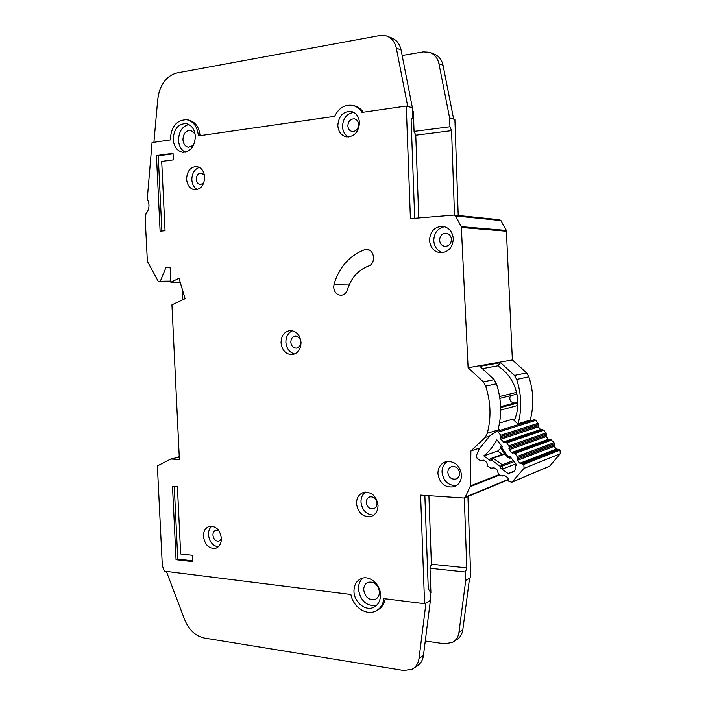 <?xml version="1.0" encoding="UTF-8"?>
<svg xmlns="http://www.w3.org/2000/svg" width="706" height="706" viewBox="0 0 706 706"><rect width="100%" height="100%" fill="white"/><g stroke="black" fill="none" stroke-linecap="round" stroke-linejoin="round"><path stroke-width="1.06" d="M510.72 395.669C509.353 397.831 509.555 399.896 511.312 401.873L514.356 403.029L500.607 406.647M500.978 436.484L538.519 424.377L538.369 426.883L540.522 429.548L542.932 429.83L504.208 442.556L500.828 439.185L500.722 435.275L498.03 431.904L496.389 431.445L490.132 435.514L479.047 449.184L476.312 455.767L477.009 458.176L480.151 460.471L483.689 460.144L486.708 462.368L487.731 466.013L490.635 468.14L494.2 467.84L497.28 470.064L498.286 473.735L501.207 475.87L504.816 475.57L507.905 477.838L508.938 481.518L511.929 482.216L524.081 468.325L523.826 464.389L519.881 463.224L517.56 460.294L517.719 457.576L554.272 443.818L554.025 442.688L550.804 439.556L514.03 452.952L515.142 453.437L517.719 457.576M534.054 419.779L535.739 420.149L538.519 424.377M507.967 457.647L508.523 456.482L509.908 456.332L516.518 464.689L515.609 465.925C515.883 469.243 514.612 471.484 511.806 472.649L509.767 472.914L514.083 471.184M517.904 402.852L514.356 403.029M499.513 423.053L512.741 419.152L518.522 424.588M499.866 430.369L498.268 428.851M492.197 458.017L504.711 453.526L492.011 458.088L493.194 458.203L491.8 460.224L492.011 458.088L489.523 459.244L490.573 460.789L483.804 455.864C489.117 451.522 493.476 446.183 496.874 439.856L502.222 446.616L501.834 448.019L500.881 448.672L507.958 457.629L511.17 457.929L509.194 458.15L501.834 448.019L500.642 447.551L500.872 448.672M509.767 472.914L508.726 474L500.325 467.893L502.875 468.899L515.83 463.816M514.03 452.952L511.471 452.625L509.176 449.704L509.326 446.986L546.373 434.058L543.964 430.263L542.932 429.83M505.664 442.388L506.758 442.874L509.326 446.986M546.373 434.058L546.232 436.582L548.385 439.273L550.804 439.556M554.272 443.818L554.113 446.342L556.293 449.042L558.737 449.343L522.466 463.577M512.247 482.074L549.674 466.137L560.246 453.737L560.017 450.093L558.737 449.343M500.651 447.525L501.242 445.38M483.804 455.864L497.686 451.028L500.704 448.372M514.074 461.6L502.831 465.889L500.307 466.401L502.257 464.777L502.875 468.899M497.686 451.028L502.345 454.382M179.209 455.723L178.503 457.294M514.206 420.529C516.845 414.643 518.063 408.35 517.877 401.652C516.863 386.129 510.173 374.18 497.836 365.823L482.878 368.55L497.836 365.823M193.523 145.295L188.555 147.289C185.246 146.557 183.375 144.033 182.933 139.717C183.286 133.593 185.828 130.442 190.558 130.266L195.059 133.822M379.449 591.813C379.449 595.449 378.072 597.964 375.318 599.341C369.053 600.524 365.187 597.382 363.714 589.898C363.705 586.192 365.126 583.668 367.967 582.309C374.162 581.223 377.992 584.392 379.449 591.813M173.226 139.497C173.967 146.813 177.135 151.075 182.73 152.293C190.549 151.887 194.759 146.566 195.35 136.32C194.627 129.119 191.547 124.856 186.102 123.55C178.106 123.815 173.808 129.136 173.226 139.497M185.219 152.222C181.204 149.999 178.971 146.036 178.53 140.344C178.777 131.598 182.236 126.312 188.908 124.485M353.971 591.434C354.05 602.086 365.426 611.431 373.598 607.363C378.204 605.033 380.49 600.806 380.481 594.699C380.393 584.1 369.256 574.905 361.216 578.593C356.371 580.861 353.953 585.142 353.971 591.434M376.263 605.651C366.361 606.216 360.422 600.753 358.445 589.254C358.348 584.471 359.866 580.729 363.008 578.055M203.452 536.454C203.443 531.141 205.411 527.77 209.338 526.323C215.957 525.802 219.981 529.782 221.393 538.263C221.402 543.488 219.487 546.85 215.657 548.324C208.95 548.959 204.881 544.997 203.452 536.454M211.791 526.102C209.505 528.15 208.402 531.044 208.499 534.795C209.4 541.767 212.647 545.791 218.242 546.868M281.041 342.754C281.262 335.721 284.262 331.652 290.034 330.558C296.352 330.893 300.015 334.847 301.021 342.436C300.8 349.364 297.879 353.415 292.258 354.606C285.815 354.394 282.073 350.441 281.041 342.754M292.425 330.726C288.092 332.782 285.912 336.638 285.886 342.286C286.557 348.632 289.495 352.523 294.711 353.962M429.522 240.393C430.122 231.594 434.393 226.891 442.318 226.291C448.831 227.279 452.484 231.427 453.296 238.734C452.705 247.347 448.584 252.051 440.906 252.836C434.164 252.024 430.369 247.877 429.522 240.393M444.612 226.688C437.72 228.223 434.102 232.874 433.749 240.622C434.314 246.968 437.358 250.983 442.856 252.695M437.914 473.655C438.011 467.54 440.659 463.551 445.848 461.698C454.593 460.771 459.818 465.183 461.53 474.953C461.433 480.901 458.9 484.845 453.949 486.778C445.018 487.952 439.67 483.584 437.914 473.655M447.489 461.38C443.827 463.763 442 467.372 442.027 472.208C443.403 481.192 448.204 485.649 456.42 485.596M186.587 179.218C187.011 171.143 190.364 166.907 196.656 166.519C201.351 167.472 204.016 170.993 204.661 177.091C204.237 185.087 200.936 189.323 194.768 189.799C189.976 188.917 187.249 185.387 186.587 179.218M199.374 167.375C194.459 169.175 191.953 173.323 191.838 179.818C192.2 184.425 194.018 187.672 197.283 189.552M337.821 125.606C338.624 116.013 343.072 111.283 351.173 111.407C356.159 112.783 358.93 116.516 359.486 122.615C358.692 132.057 354.341 136.805 346.425 136.84C341.272 135.57 338.403 131.828 337.821 125.606M353.794 112.378C346.734 113.542 342.975 118.299 342.516 126.63C342.851 131.466 344.846 134.908 348.482 136.946M356.486 503.669C356.539 497.906 358.895 494.156 363.555 492.444C371.577 491.605 376.404 495.877 378.037 505.267C377.984 510.906 375.716 514.612 371.232 516.395C363.069 517.419 358.163 513.174 356.486 503.669M365.523 492.1C362.434 494.359 360.916 497.686 360.978 502.081C362.196 510.412 366.449 514.753 373.748 515.106M334.026 284.28L333.682 287.28C334.291 292.258 336.744 294.923 341.016 295.267C344.166 294.976 346.319 293.096 347.484 289.636C351.085 277.935 358.066 270.08 368.408 266.091C376.21 263.841 374.595 249.218 366.573 249.483L364.261 249.862C349.249 255.828 339.171 267.309 334.026 284.28L349.549 284.015M406.268 106.041L410.415 218.666L454.205 215.083L455.511 215.965L461.318 226.67L468.104 367.747L483.363 381.884L485.693 386.164C490.82 401.996 491.35 417.705 487.281 433.29L485.234 437.455L470.884 450.949L470.417 485.904L465.272 497.13L463.798 498.012L420.591 495.118L424.588 603.709L383.958 598.635C383.04 604.671 380.199 608.854 375.433 611.184C366.07 615.826 352.956 606.754 350.873 594.496L164.41 571.172L162.336 565.78L157.376 465.907L170.773 459.015L179.386 459.474L171.937 304.824L185.113 298.691L179.015 278.323L170.852 282.241L170.128 267.159L165.998 267.424L160.324 281.244L158.506 281.853L147.369 261.282L145.277 220.043L145.93 213.874C149.469 209.294 149.919 204.263 147.28 198.801L152.064 142.533L170.287 139.92C171.037 126.745 176.5 119.994 186.675 119.676C193.568 121.361 197.468 126.762 198.377 135.887L334.609 116.331C338.739 108.044 344.722 104.391 352.541 105.37C356.504 106.253 359.663 108.6 362.01 112.395L406.268 106.041L412.375 107.727L401.061 49.888L396.34 48.167C394.919 41.83 391.548 37.745 386.235 35.882L379.81 35.529L177.224 72.894C168.769 74.933 162.777 81.128 159.256 91.471L157.791 98.964L153.908 142.268M377.013 503.254C376.986 506.07 375.848 507.914 373.598 508.797C369.556 509.282 367.12 507.173 366.29 502.469C366.317 499.619 367.482 497.765 369.776 496.9C373.792 496.459 376.201 498.577 377.013 503.254M358.639 124.415C358.242 129.127 356.062 131.475 352.1 131.475C349.558 130.831 348.137 128.969 347.855 125.897C348.252 121.158 350.458 118.811 354.465 118.846C356.971 119.517 358.357 121.379 358.639 124.415M203.699 183.092L200.354 184.548C197.98 184.098 196.63 182.351 196.303 179.298C196.515 175.291 198.174 173.191 201.298 172.988L204.449 175.203M459.597 473.152C459.544 476.126 458.273 478.094 455.776 479.047C451.355 479.603 448.716 477.424 447.851 472.517C447.895 469.508 449.201 467.531 451.752 466.595C456.129 466.101 458.741 468.29 459.597 473.152M451.425 239.396C451.134 243.694 449.06 246.032 445.212 246.394C441.885 245.97 440.014 243.914 439.6 240.216C439.9 235.875 442.009 233.545 445.918 233.218C449.184 233.686 451.019 235.751 451.425 239.396M300.782 342.048C300.668 345.499 299.203 347.52 296.379 348.093C293.184 347.979 291.331 346.011 290.828 342.207C290.934 338.73 292.425 336.709 295.276 336.153C298.444 336.303 300.271 338.271 300.782 342.048M221.41 538.872L219.001 541.14C215.674 541.449 213.653 539.481 212.938 535.236C212.938 532.615 213.909 530.938 215.859 530.215L218.869 530.683M412.498 111.142L413.337 111.363L414.06 131.395L449.934 126.753L449.625 118.008L454.893 119.464L458.212 215.498M454.205 215.083L499.724 219.787L500.951 220.599L506.37 230.438L512.371 359.963L526.667 372.883L528.847 376.801C533.612 391.309 534.063 405.738 530.206 420.07L529.879 421.067M467.928 496.468L470.734 577.587L469.552 578.249L462.818 629.77C462.121 634.376 459.977 637.739 456.385 639.857L454.02 641.427M449.625 118.008L438.947 63.743C437.605 57.857 434.411 54.018 429.354 52.253L423.238 51.873L402.155 55.483M387.762 36.465L391.009 37.7C396.295 39.545 399.649 43.604 401.061 49.888M414.704 218.313L411.121 120.355L412.719 117.064L412.375 107.727M497.624 431.057L497.968 429.998C501.992 414.731 501.481 399.34 496.442 383.826L494.147 379.643L479.912 366.352L500.642 362.681L514.445 375.424L516.668 379.44C521.531 394.327 522.008 409.118 518.089 423.803L518.001 424.094M468.104 367.747L512.371 359.963M470.884 450.949L480.786 447.675M363.202 112.228C360.872 108.742 357.836 106.588 354.094 105.759L353.688 105.662M424.588 603.709L430.378 600.435L430.051 591.522L428.277 588.839L424.853 495.409M449.934 126.753L451.566 130.636L454.505 215.109M464.327 497.951L466.763 567.898L465.439 572.037L465.731 580.42L469.552 578.249M172.502 486.381L176.059 559.682L192.544 561.605L192.244 555.278L180.665 553.972L177.418 486.734L172.502 486.381M161.7 161.418L173.349 159.891L173.041 153.317L156.441 155.558L160.112 231.162L165.054 230.73L161.7 161.418M170.852 282.241L180.154 282.135M165.998 267.424L170.137 267.45M425.268 641.03L444.506 643.819L452.511 642.434C456.12 640.307 458.273 636.918 458.971 632.285L465.731 580.42M428.904 495.674L431.401 564.235L430.016 568.286L430.916 592.952L430.122 593.393M430.016 568.286L465.439 572.037M430.81 52.8L433.493 53.824C438.523 55.58 441.7 59.392 443.033 65.243L453.649 119.12M407.733 106.447L396.34 48.167M187.284 119.791L188.44 120.002C195.147 121.609 199.03 126.824 200.098 135.64M376.907 610.399C381.381 608.237 384.17 604.362 385.273 598.794M166.387 571.419L184.628 619.577C188.926 629.937 195.474 636.097 204.263 638.03L403.894 670.515L412.278 669.156C416.063 666.932 418.314 663.34 419.037 658.38L425.974 602.924L430.378 600.435L423.45 655.495C422.735 660.419 420.494 663.984 416.725 666.199L413.857 668.105M430.378 600.435L425.983 602.924M431.401 564.235L466.763 567.898M414.06 131.395L415.763 135.19L418.782 217.977M415.763 135.19L451.566 130.636M500.642 362.681L497.836 365.814M182.333 289.407L182.828 299.759M161.877 231.012L158.232 155.805L156.441 155.558M158.232 155.805L173.067 153.811M192.509 560.802L177.78 559.09L174.258 486.513M177.78 559.09L176.059 559.682M517.904 402.941L500.633 407.521M505.046 453.94L493.194 458.203L502.257 464.777L513.28 460.603M517.842 405.438L500.669 410.08M499.592 396.534L516.607 392.386M500.325 467.893L500.307 466.401L491.8 460.224L490.573 460.789M498.215 432.116L535.925 420.344M512.9 481.616L549.674 466.137M560.246 453.737L524.081 468.325M500.722 435.275L538.281 423.256M560.017 450.093L523.826 464.389M559.779 449.801L523.578 464.071M538.131 425.762L500.572 437.976M538.369 426.883L500.828 439.185M520.984 463.727L557.343 449.493M540.522 429.548L503.113 442.071M519.881 463.224L556.293 449.042M541.555 429.989L504.208 442.556M517.56 460.294L554.113 446.342M517.304 459.077L553.875 445.212M506.758 442.874L543.964 430.263M504.058 475.332L502.345 476.012M509.061 445.786L546.135 432.946M554.025 442.688L517.454 456.358M493.547 467.61L491.755 468.281M551.854 440.006L515.142 453.437M545.994 435.47L508.92 448.504M546.232 436.582L509.176 449.704M512.582 453.12L549.436 439.732M548.385 439.273L511.471 452.625M170.843 459.006L179.271 457.135L170.834 459.006M483.363 381.884L494.147 379.643M514.445 375.424L526.667 372.883M485.693 386.164L496.442 383.826M516.668 379.44L528.847 376.801M487.281 433.29L497.968 429.998M518.089 423.803L530.206 420.07M485.234 437.455L489.876 435.99M455.511 215.965L500.951 220.599M461.318 226.67L506.37 230.438M461.556 227.535L506.59 231.233M470.417 485.904L499.301 474.476M470.24 486.681L499.892 474.909M465.272 497.13L508.346 479.356M160.324 281.244L170.799 281.129M159.653 281.791L170.826 281.668M458.971 632.285L462.818 629.77M438.947 63.743L443.033 65.243M423.45 655.495L419.037 658.38M364.261 249.862L369 250.03M496.389 431.445L534.195 419.735M512.45 472.393L511.806 472.649M499.874 398.352L516.995 394.116M492.011 458.088L489.523 459.244M376.007 598.979L375.318 599.341M374.789 606.736L373.598 607.363M442.777 226.326L442.318 226.291M351.923 111.592L351.173 111.407M455.776 479.047L456.297 478.853M170.773 459.015L179.271 457.126M378.451 609.578L376.951 610.372M464.557 497.862L508.346 479.753M372.053 516.086L371.232 516.395M455.017 486.363L453.949 486.778M216.142 548.165L215.657 548.324M186.569 123.629L186.102 123.55"/></g></svg>
